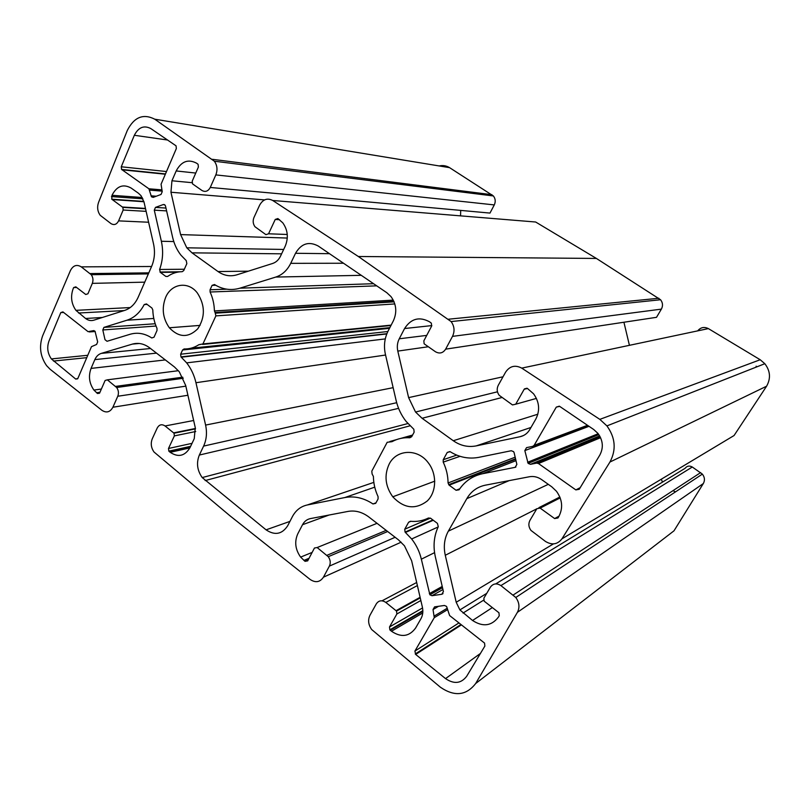 <?xml version="1.0" encoding="UTF-8"?>
<svg xmlns="http://www.w3.org/2000/svg" width="810" height="810" viewBox="0 0 810 810"><rect width="100%" height="100%" fill="white"/><g stroke="black" fill="none" stroke-linecap="round" stroke-linejoin="round"><path stroke-width="1.21" d="M215.359 312.903L214.417 310.949C214.245 304.236 212.797 297.918 210.094 292.005L210.073 289.757L212.068 285.373L214.468 284.523C222.588 289.534 231.063 290.75 239.922 288.178L275.775 277.06C282.265 274.924 287.246 270.348 290.719 263.341L295.518 253.287C301.31 243.486 308.893 241.076 318.259 246.037L386.856 292.744L391.007 296.612C396.404 304.206 397.194 312.265 393.376 320.8L388.101 331.037C384.497 338.307 383.596 346.062 385.398 354.314L396.141 400.575C397.983 408.372 401.325 415.338 406.164 421.483L413.829 429.259L414.133 432.175L411.683 436.712L409.83 437.775C403.441 437.37 397.487 438.676 391.989 441.683L387.19 442.28L371.8 471.147L372.114 474.022L373.4 476.442C373.501 483.459 375.06 490.192 378.078 496.631L378.067 498.98L375.708 503.334L372.975 503.952C363.822 497.917 354.446 495.781 344.827 497.553L307.284 504.974C300.743 506.412 295.782 510.31 292.38 516.659L287.702 525.731C282.062 534.306 274.853 535.673 266.075 529.841L202.206 477.566C197.154 470.357 196.202 462.844 199.351 455.048L203.614 446.087C206.55 439.678 207.208 432.672 205.598 425.078L195.959 382.715C194.197 375.172 191.099 368.56 186.665 362.87L180.974 356.906L180.65 354.213L182.574 349.991L184.072 348.958C189.327 349.11 194.258 347.692 198.875 344.695L202.925 343.946L215.885 315.88L215.177 312.771L393.984 301.634M389.883 441.49L396.617 439.587M400.849 438.382L412.574 435.061M202.611 344.432L390.957 325.498M575.839 489.898L538.458 463.533L536.635 463.117L530.479 464.322L528.12 463.391L524.829 450.593L526.551 447.626L532.697 446.371L534.165 445.298L556.298 407.106L559.659 406.377L593.771 429.553L597.972 433.441C603.055 440.518 603.673 447.727 599.815 455.078L579.231 489.28L575.839 489.898L580.203 487.671M756.996 366.798L756.115 366.201M445.541 678.608L415.672 654.429L414.902 651.088L434.271 617.665L433.026 609.545L434.575 606.862L444.447 605.465L446.573 606.417L449.631 615.57L484.552 643.089L484.876 646.056L466.661 676.32C461.062 683.579 454.025 684.349 445.541 678.608L480.431 653.447M96.582 344.463L91.469 346.67L77.861 378.442L75.705 379.06L51.384 358.921C47.547 353.393 46.747 347.419 48.985 341.02L60.78 312.599L62.917 311.901L88.098 331.675L93.464 330.652L95.033 331.25L97.676 341.921L96.582 344.463M162.233 191.676L161.028 194.461L153.191 197.367L151.48 196.81L148.898 188.781L121.581 169.432L121.267 166.779L134.339 135.28C138.469 127.271 143.967 125.044 150.822 128.588L176.053 145.83L176.347 148.544L161.069 184.214L162.233 191.676M429.411 186.776L428.834 187.92M389.195 464.039C396.434 449.408 417.302 448.254 427.974 462.399C437.177 473.789 436.752 492.045 427.143 501.076C415.368 509.915 403.917 508.488 392.779 496.803C385.216 486.152 384.021 475.237 389.195 464.039M165.655 297.371C171.345 283.459 188.285 280.888 197.346 292.977C205.234 305.248 205.355 317.206 197.721 328.85C188.285 338.033 178.818 337.669 169.341 327.767C162.749 318.37 161.524 308.245 165.655 297.371M408.604 522.247L410.437 521.275C416.806 521.913 422.81 520.82 428.47 518.005L430.636 518.268L437.43 523.392L438.281 526.662C433.937 535.987 432.965 546.062 435.355 556.895L443.414 591.563L441.845 594.267L431.993 595.715L429.887 594.773L421.342 559.183C419.57 551.691 416.33 544.958 411.642 538.974L405.071 532.109L404.747 529.213L408.604 522.247L410.822 521.306M478.821 457.346L511.272 450.735L513.591 451.646L514.137 452.76L516.861 464.393L515.17 467.329L482.649 473.708C472.675 475.845 464.818 481.201 459.067 489.807L456.081 490.273L449.165 485.17L448.062 482.973C447.991 475.713 446.381 468.767 443.212 462.135L443.232 459.716L447.252 452.436L450.188 451.717C459.25 457.346 468.798 459.219 478.821 457.346M186.239 260.607L186.847 263.615L183.748 270.57L182.24 271.674C176.965 271.725 172.084 273.324 167.599 276.473L165.858 276.433L160.35 272.383L159.61 269.467C162.891 260.445 163.468 251.049 161.362 241.258L154.285 210.165L155.469 207.4L163.326 204.535L165.058 205.102L165.513 206.084L172.631 237.36C174.211 244.164 176.995 250.118 180.974 255.201L186.239 260.607M156.988 328.333L157.008 330.51L154.032 337.193L151.784 337.962C144.696 333.386 137.487 332.151 130.137 334.267L107.041 341.283L104.996 339.684L102.809 329.964L103.913 327.392L126.968 320.213C134.247 317.824 139.998 312.599 144.22 304.55L146.488 303.932L151.915 308.023L152.806 309.926C152.999 316.426 154.396 322.562 156.988 328.333M138.53 193.306L141.031 195.716L144.048 202.186L153.546 243.972C155.226 251.859 154.589 259.332 151.632 266.379L138.176 297.229C135.098 304.013 130.612 308.387 124.74 310.382L93.818 320.193C90.953 321.033 88.209 320.456 85.576 318.482L75.917 310.341C71.32 303.74 70.399 296.561 73.133 288.785L73.639 287.57L75.816 286.841L85.749 294.496L87.946 293.767L92.32 283.368C93.444 280.23 93.079 277.334 91.236 274.691L81.273 266.865C76.778 264.171 73.173 265.386 70.44 270.52L42.606 335.897C38.9 346.548 40.237 356.481 46.615 365.675L50.068 369.218L101.898 410.295C106.454 413.221 110.12 412.199 112.904 407.238L117.774 396.242C118.928 393.154 118.554 390.248 116.65 387.504L107.345 379.839L105.118 380.467L99.691 392.901L97.483 393.518L93.909 390.066C89.211 383.312 88.26 376.093 91.054 368.408L94.841 359.62C96.299 356.38 98.445 354.304 101.301 353.383L132.364 344.108C138.318 342.458 144.079 343.693 149.637 347.824L174.474 366.981L179.293 371.79L185.692 385.479L195.271 427.639L194.248 438.645L190.026 447.586C184.913 456.081 178.311 457.65 170.191 452.314L168.844 451.15L168.5 448.477L174.363 435.891L174.028 433.208L165.058 425.969C161.828 423.883 159.226 424.541 157.261 427.933L152.29 438.736C150.498 443.364 151.075 447.788 154.022 452.01L229.878 515.717L310.139 579.454C315.556 583.018 319.99 582.258 323.443 577.186L329.376 566.109C330.814 562.95 330.44 559.811 328.263 556.703L317.156 547.54L314.462 548.016L307.678 560.874L305.016 561.33L300.632 557.108C295.255 549.463 294.313 541.698 297.796 533.81L302.525 524.718C304.327 521.367 306.96 519.331 310.402 518.603L348.017 511.414C355.236 510.168 362.161 512.011 368.793 516.952L398.429 539.824L404.453 545.798L411.642 560.773L422.364 607.054C423.306 611.418 422.82 615.337 420.896 618.82L415.591 628.044C409.222 636.69 401.183 637.764 391.483 631.243L389.853 629.836L389.519 626.96L396.87 613.98L396.535 611.094L385.823 602.427C381.955 599.896 378.796 600.352 376.346 603.814L369.978 615.246C367.73 619.984 368.307 624.743 371.689 629.542L440.407 687.234C454.491 696.843 466.236 695.608 475.652 683.539L517.408 612.33C519.888 607.409 519.352 602.458 515.798 597.476L500.904 585.6C496.651 582.947 493.158 583.463 490.414 587.128L483.864 598.205L484.177 601.172L498.94 612.755L499.254 615.742L498.474 617.038C491.569 626.049 482.932 627.193 472.554 620.48L459.898 609.92L456.202 602.255L445.277 555.275C443.353 546.466 444.376 538.417 448.345 531.147L466.803 498.656C471.076 491.376 477.252 486.881 485.332 485.18L529.477 476.736C533.719 476.007 537.749 476.948 541.566 479.56L551.782 486.82L556.44 491.235C562.434 499.628 563.223 508.083 558.789 516.608L557.958 517.985L554.637 518.562L540.138 508.113L536.858 508.69L529.963 520.334C528.231 523.716 528.565 527.067 530.945 530.398L545.434 541.414C551.995 545.363 557.493 544.512 561.927 538.853L609.95 462.034C616.43 449.773 615.418 437.724 606.923 425.898L599.835 419.367L521.731 368.125C515.19 364.713 509.824 366.029 505.642 372.084L498.261 385.307C496.581 388.77 496.894 392.101 499.193 395.31L512.477 404.929L515.717 404.21L524.192 389.235L527.472 388.486L533.567 393.802C539.409 401.973 540.159 410.386 535.825 419.064L529.791 429.543C527.502 433.38 524.262 435.77 520.071 436.722L476.148 445.905C468.038 447.434 460.414 445.702 453.276 440.731L422.081 418.284L415.54 412.037L408.615 397.619L397.801 351.094C396.849 346.72 397.325 342.62 399.249 338.793L404.585 328.526C411.014 318.573 419.337 316.335 429.553 321.813L431.345 323.17L431.629 326.106L423.843 340.858L424.126 343.794L435.466 351.753C439.577 354.01 442.969 353.15 445.642 349.15L452.496 336.373C454.916 331.189 454.45 326.248 451.109 321.57L358.344 256.497L272.727 200.485C267.33 197.751 262.966 199.3 259.645 205.143L253.975 217.475C252.649 220.826 252.983 223.914 254.978 226.739L265.923 234.657L268.555 233.786L275.238 219.449L277.891 218.548L282.771 222.821C287.833 229.989 288.654 237.775 285.221 246.179L280.473 256.223C278.66 259.899 276.058 262.318 272.656 263.463L236.854 274.823C230.232 276.767 223.955 275.673 218.022 271.542L192.01 252.841L186.786 247.809L180.6 234.596L170.951 192.243L171.943 180.772L176.185 170.951C181.319 161.362 188.133 158.78 196.617 163.205L198.085 164.319L198.389 167.042L192.223 181.146L192.527 183.87L201.953 190.482C205.365 192.314 208.14 191.302 210.266 187.454L215.825 174.909C217.748 169.898 217.252 165.331 214.346 161.21L154.761 119.202C143.279 113.339 134.126 117.085 127.302 130.451L98.577 202.338C96.947 207.097 97.494 211.42 100.217 215.308L111.031 223.641C114.159 225.433 116.68 224.512 118.604 220.877L123.171 210.023L122.857 207.38L111.77 199.209L111.993 195.301C116.761 186.087 123.13 183.667 131.119 188.041L138.53 193.306M475.652 683.539L673.991 530.823L703.333 483.54C705.064 480.32 704.74 477.171 702.361 474.113L692.287 467.005C689.401 465.446 687.001 465.882 685.088 468.322L495.7 583.909M672.978 490.658L675.479 491.883M661.314 479.196L662.469 482.122M609.95 462.034L766.584 386.208L734.062 435.527L561.927 538.853M599.835 419.367L760.195 359.741L764.832 363.71C770.351 370.94 770.938 378.432 766.584 386.208M697.693 330.865C700.64 327.331 704.204 326.582 708.375 328.607L760.195 359.741M623.923 322.238L629.421 345.323M358.344 256.497L596.393 258.441L660.565 299.74C662.823 302.687 663.096 305.815 661.375 309.126L656.515 317.317L445.642 349.15M529.831 221.535L535.643 222.011L596.393 258.441M460.698 210.398L460.546 215.865M154.761 119.202L449.57 167.65L493.391 195.959C495.477 198.673 495.771 201.67 494.282 204.92L489.979 213.081L210.266 187.454M439.192 165.949C442.857 165.129 446.32 165.706 449.57 167.65M385.56 355.033L195.959 382.715M205.598 425.078L393.133 387.666M203.614 446.087L396.677 402.712M199.351 455.048L398.571 408.351M205.143 480.573L410.042 425.817M266.075 529.841L289.94 521.397M307.284 504.974L373.835 482.385M344.827 497.553L374.736 487.164M372.975 503.952L375.982 502.838M405.84 437.734L412.087 435.962M295.518 253.287L329.498 253.682M290.719 263.341L343.531 263.24M275.775 277.06L361.28 275.329M239.922 288.178L373.582 283.702M212.068 285.373L215.703 285.262M210.073 289.757L226.739 289.19M210.094 292.005L376.721 285.839M214.417 310.949L393.265 300.105M215.885 315.88L394.804 303.932M202.925 343.946L391.149 325.124M198.875 344.695L200.242 344.554M190.785 348.259L389.863 327.615M182.574 349.991L389.499 328.313M180.65 354.213L387.858 331.523M181.258 357.19L386.785 333.943M600.585 437.694L538.458 463.533M556.298 407.106L559.305 406.175M534.165 445.298L587.513 425.301M533.334 446.128L587.949 425.594M524.829 450.593L588.991 426.313M527.573 462.277L598.205 433.725M530.479 464.322L599.663 435.912M536.635 463.117L600.18 436.843M461.457 624.854L415.672 654.429M438.534 606.305L433.026 609.545M447.282 608.209L434.494 615.894M447.606 609.616L434.271 617.665M414.902 651.088L458.966 622.9M93.464 330.652L94.031 330.612M89.333 331.938L95.205 331.503M60.78 312.599L63.615 312.447M53.48 361.068L86.761 357.666M75.705 379.06L77.639 378.827M134.339 135.28L167.66 140.029M121.267 166.779L166.495 171.548M121.945 169.786L165.351 174.221M148.898 188.781L161.818 189.864M149.728 190.117L162.111 191.14M151.024 195.828L156.249 196.233M404.747 529.213L430.414 518.116M405.415 532.464L433.279 520.263M421.342 559.183L434.565 552.653M429.341 593.639L442.219 586.44M431.993 595.715L442.938 589.528M441.845 594.267L443.009 593.608M449.904 451.565L447.252 452.436M456.708 455.119L443.232 459.716M460.05 456.324L443.212 462.135M515.17 457.184L448.062 482.973M515.676 459.31L449.165 485.17M459.756 488.784L456.081 490.273M515.99 460.657L482.649 473.708M515.899 467.036L515.17 467.329M164.47 204.616L163.326 204.535M165.959 208.059L155.469 207.4M166.607 210.894L154.285 210.165M173.785 241.562L161.362 241.258M184.336 269.244L159.61 269.467M177.37 272.17L160.35 272.383M167.69 276.402L165.858 276.433M144.22 304.55L147.136 304.408M126.968 320.213L153.789 318.472M103.913 327.392L155.196 323.747M102.809 329.964L156.016 326.035M85.576 318.482L102.394 317.469M78.59 313.024L124.163 310.564M73.639 287.57L76.656 287.489M92.32 283.368L144.747 282.153M90.112 273.577L148.807 272.849M81.273 266.865L151.581 266.49M112.904 407.238L187.92 395.26M117.774 396.242L185.844 386.147M115.557 386.4L182.726 377.187M107.345 379.839L178.382 370.697M97.483 393.518L99.508 393.235M96.532 392.749L99.964 392.263M91.054 368.408L165.321 359.923M94.841 359.62L156.522 353.13M101.301 353.383L150.518 348.502M132.364 344.108L139.229 343.481M170.191 452.314L189.864 447.92M169.179 451.494L190.411 446.786M168.5 448.477L192.031 443.343M174.363 435.891L195.736 431.507M173.684 432.864L195.443 428.48M165.058 425.969L193.651 420.501M323.443 577.186L401.163 542.173M329.376 566.109L395.138 537.283M326.906 555.336L386.178 530.368M317.156 547.54L377.045 523.321M305.016 561.33L308.124 560.034M303.892 560.419L309.055 558.272M302.525 524.718L329.093 515.028M391.483 631.243L422.749 612.967M390.278 630.271L422.84 611.317M389.519 626.96L422.547 607.935M396.87 613.98L420.846 600.504M396.1 610.649L420.106 597.304M385.823 602.427L417.383 585.569M382.026 600.817L416.674 582.501M517.408 612.33L703.333 483.54M513.246 594.975L700.65 472.594M500.904 585.6L692.287 467.005M472.554 620.48L492.358 607.581M463.047 613.059L483.651 600.149M456.202 602.255L553.463 543.885M445.277 555.275L536.767 508.832M448.345 531.147L548.289 484.339M466.803 498.656L509.196 480.613M554.637 518.562L559.072 516.132M540.138 508.113L560.196 497.887M538.923 507.637L559.862 497.016M521.731 368.125L708.375 328.607M515.717 404.21L536.422 398.399M524.192 389.235L527.371 388.425M520.071 436.722L523.523 435.517M476.148 445.905L530.995 427.457M453.276 440.731L537.85 414.204M422.081 418.284L501.795 397.558M408.615 397.619L503.02 376.782M397.801 351.094L428.237 346.761M399.249 338.793L426.718 335.401M404.585 328.526L431.831 325.59M452.496 336.373L661.375 309.126M448.588 319.201L658.854 298.252M272.727 200.485L535.643 222.011M268.555 233.786L287.256 234.485M275.238 219.449L279.551 219.692M218.022 271.542L248.316 271.188M192.01 252.841L281.607 253.824M180.6 234.596L287.287 238.059M170.951 192.243L264.576 199.898M171.943 180.772L192.031 182.685M176.185 170.951L195.757 173.056M215.825 174.909L494.282 204.92M212.341 159.307L491.933 194.694M118.604 220.877L148.605 222.234M123.171 210.023L146.134 211.349M122.492 207.026L145.466 208.423M112.134 199.554L143.937 201.741M111.456 196.577L142.924 198.835M111.993 195.301L142.246 197.508M202.206 477.566L407.896 423.549M214.964 312.528L393.852 301.33M215.571 313.156L394.065 301.836M180.974 356.906L386.886 333.69M186.665 362.87L385.276 338.904M528.12 463.391L598.843 434.616M415.246 653.984L460.991 624.49M51.384 358.921L87.784 355.286M121.581 169.432L165.473 173.927M149.273 189.145L161.889 190.198M151.48 196.81L154.153 197.002M392.779 496.803L434.788 481.16M169.341 327.767L200.06 325.397M405.071 532.109L432.874 519.959M411.642 538.974L438.129 526.976M429.887 594.773L442.513 587.685M448.669 484.694L515.545 458.774M159.975 272.018L179.972 271.785M75.917 310.341L130.218 307.567M91.236 274.691L148.352 273.901M116.65 387.504L183.252 378.28M93.909 390.066L101.382 389.043M168.844 451.15L190.623 446.32M174.028 433.208L195.514 428.875M328.263 556.703L387.656 531.512M300.632 557.108L312.154 552.4M389.853 629.836L422.83 610.679M396.535 611.094L420.238 597.891M515.798 597.476L702.361 474.113M459.898 609.92L486.739 593.345M606.923 425.898L764.832 363.71M524.434 388.891L526.996 388.233M415.54 412.037L497.461 391.797M451.109 321.57L660.565 299.74M186.786 247.809L283.672 249.45M214.346 161.21L493.391 195.959M122.857 207.38L145.537 208.757M111.77 199.209L143.856 201.417"/></g></svg>
